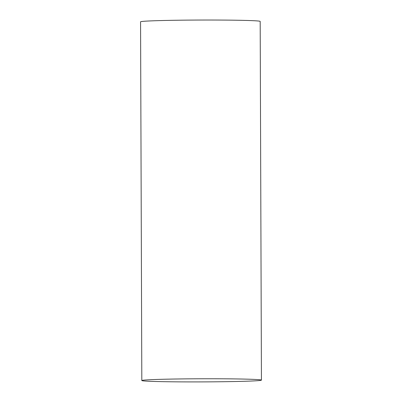 <?xml version="1.0" encoding="UTF-8"?>
<svg xmlns="http://www.w3.org/2000/svg" width="402" height="402" viewBox="0 0 402 402"><rect width="100%" height="100%" fill="white"/><g stroke="black" fill="none" stroke-linecap="round" stroke-linejoin="round"><path stroke-width="0.6" d="M141.816 380.543L140.564 21.814A59.808 1.568 -0.2 0 1 162.006 20.537A59.808 1.568 -0.2 0 1 225.693 20.1A59.808 1.568 -0.2 0 1 260.184 21.396L261.436 380.126A59.808 1.568 179.8 0 0 226.944 378.83A59.808 1.568 179.8 0 0 163.257 379.267A59.808 1.568 179.8 0 0 141.816 380.543A59.808 1.568 179.8 0 0 201.633 381.9A59.808 1.568 179.8 0 0 261.436 380.126"/></g></svg>
